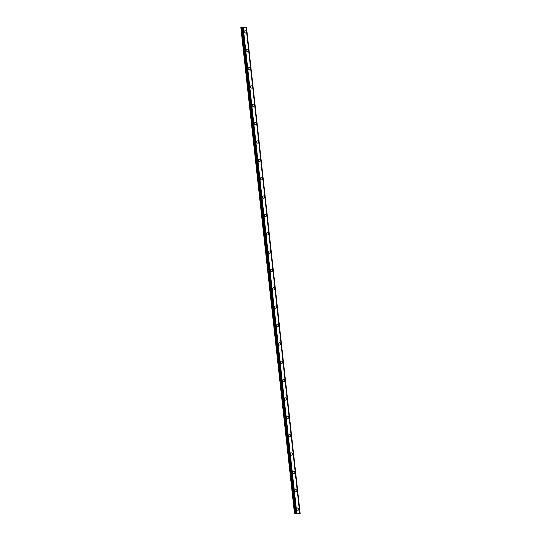 <?xml version="1.0" encoding="UTF-8"?>
<svg xmlns="http://www.w3.org/2000/svg" width="541" height="541" viewBox="0 0 541 541"><rect width="100%" height="100%" fill="white"/><g stroke="black" fill="none" stroke-linecap="round" stroke-linejoin="round"><path stroke-width="0.81" d="M297.814 507.931A1.156 1.068 -90.1 0 1 298.882 508.953A1.156 1.068 -90.1 0 1 297.82 510.244A1.156 1.068 -90.1 0 1 296.759 509.223A1.156 1.068 -90.1 0 1 297.814 507.931A1.156 1.068 -90.1 0 1 298.882 508.953A1.156 1.068 -90.1 0 1 297.82 510.244M295.792 489.578A1.156 1.068 -90.1 0 1 296.853 490.599A1.156 1.068 -90.1 0 1 295.792 491.891A1.156 1.068 -90.1 0 1 294.73 490.87A1.156 1.068 -90.1 0 1 295.792 489.578A1.156 1.068 -90.1 0 1 296.853 490.599A1.156 1.068 -90.1 0 1 295.792 491.891M293.763 471.225A1.156 1.068 -90.1 0 1 294.825 472.246A1.156 1.068 -90.1 0 1 293.77 473.537A1.156 1.068 -90.1 0 1 292.701 472.516A1.156 1.068 -90.1 0 1 293.763 471.225A1.156 1.068 -90.1 0 1 294.831 472.246A1.156 1.068 -90.1 0 1 293.77 473.537M291.734 452.871A1.156 1.068 -90.1 0 1 292.803 453.892A1.156 1.068 -90.1 0 1 291.741 455.184A1.156 1.068 -90.1 0 1 290.679 454.163A1.156 1.068 -90.1 0 1 291.741 452.871A1.156 1.068 -90.1 0 1 292.803 453.892A1.156 1.068 -90.1 0 1 291.741 455.184M289.712 434.518A1.156 1.068 -90.1 0 1 290.774 435.539A1.156 1.068 -90.1 0 1 289.712 436.83A1.156 1.068 -90.1 0 1 288.651 435.809A1.156 1.068 -90.1 0 1 289.712 434.518A1.156 1.068 -90.1 0 1 290.774 435.539A1.156 1.068 -90.1 0 1 289.719 436.83M287.684 416.164A1.156 1.068 -90.1 0 1 288.752 417.185A1.156 1.068 -90.1 0 1 287.69 418.477A1.156 1.068 -90.1 0 1 286.622 417.456A1.156 1.068 -90.1 0 1 287.684 416.164A1.156 1.068 -90.1 0 1 288.752 417.185A1.156 1.068 -90.1 0 1 287.69 418.477M285.662 397.811A1.156 1.068 -90.1 0 1 286.723 398.832A1.156 1.068 -90.1 0 1 285.662 400.124A1.156 1.068 -90.1 0 1 284.6 399.102A1.156 1.068 -90.1 0 1 285.662 397.811A1.156 1.068 -90.1 0 1 286.723 398.832A1.156 1.068 -90.1 0 1 285.662 400.124M283.633 379.464A1.156 1.068 -90.1 0 1 284.701 380.479A1.156 1.068 -90.1 0 1 283.64 381.77A1.156 1.068 -90.1 0 1 282.571 380.749A1.156 1.068 -90.1 0 1 283.633 379.464A1.156 1.068 -90.1 0 1 284.694 380.479A1.156 1.068 -90.1 0 1 283.633 381.77M281.604 361.111A1.156 1.068 -90.1 0 1 282.673 362.125A1.156 1.068 -90.1 0 1 281.611 363.417A1.156 1.068 -90.1 0 1 280.549 362.402A1.156 1.068 -90.1 0 1 281.611 361.111A1.156 1.068 -90.1 0 1 282.673 362.125A1.156 1.068 -90.1 0 1 281.611 363.417M279.582 342.757A1.156 1.068 -90.1 0 1 280.644 343.772A1.156 1.068 -90.1 0 1 279.582 345.063A1.156 1.068 -90.1 0 1 278.52 344.049A1.156 1.068 -90.1 0 1 279.582 342.757A1.156 1.068 -90.1 0 1 280.644 343.772A1.156 1.068 -90.1 0 1 279.582 345.063M277.553 324.404A1.156 1.068 -90.1 0 1 278.622 325.418A1.156 1.068 -90.1 0 1 277.56 326.71A1.156 1.068 -90.1 0 1 276.492 325.696A1.156 1.068 -90.1 0 1 277.553 324.404A1.156 1.068 -90.1 0 1 278.622 325.418A1.156 1.068 -90.1 0 1 277.56 326.71M275.525 306.05A1.156 1.068 -90.1 0 1 276.593 307.065A1.156 1.068 -90.1 0 1 275.531 308.356A1.156 1.068 -90.1 0 1 274.47 307.342A1.156 1.068 -90.1 0 1 275.531 306.05A1.156 1.068 -90.1 0 1 276.593 307.065A1.156 1.068 -90.1 0 1 275.531 308.356M273.503 287.697A1.156 1.068 -90.1 0 1 274.564 288.718A1.156 1.068 -90.1 0 1 273.503 290.01A1.156 1.068 -90.1 0 1 272.441 288.989A1.156 1.068 -90.1 0 1 273.503 287.697A1.156 1.068 -90.1 0 1 274.564 288.718A1.156 1.068 -90.1 0 1 273.509 290.01M271.474 269.344A1.156 1.068 -90.1 0 1 272.542 270.365A1.156 1.068 -90.1 0 1 271.481 271.656A1.156 1.068 -90.1 0 1 270.419 270.635A1.156 1.068 -90.1 0 1 271.474 269.344A1.156 1.068 -90.1 0 1 272.542 270.365A1.156 1.068 -90.1 0 1 271.481 271.656M269.452 250.99A1.156 1.068 -90.1 0 1 270.514 252.011A1.156 1.068 -90.1 0 1 269.452 253.303A1.156 1.068 -90.1 0 1 268.39 252.282A1.156 1.068 -90.1 0 1 269.452 250.99A1.156 1.068 -90.1 0 1 270.514 252.011A1.156 1.068 -90.1 0 1 269.452 253.303M267.423 232.637A1.156 1.068 -90.1 0 1 268.485 233.658A1.156 1.068 -90.1 0 1 267.43 234.95A1.156 1.068 -90.1 0 1 266.361 233.928A1.156 1.068 -90.1 0 1 267.423 232.637A1.156 1.068 -90.1 0 1 268.492 233.658A1.156 1.068 -90.1 0 1 267.43 234.95M265.394 214.283A1.156 1.068 -90.1 0 1 266.463 215.304A1.156 1.068 -90.1 0 1 265.401 216.596A1.156 1.068 -90.1 0 1 264.339 215.575A1.156 1.068 -90.1 0 1 265.401 214.283A1.156 1.068 -90.1 0 1 266.463 215.304A1.156 1.068 -90.1 0 1 265.401 216.596M263.372 195.93A1.156 1.068 -90.1 0 1 264.434 196.951A1.156 1.068 -90.1 0 1 263.372 198.243A1.156 1.068 -90.1 0 1 262.311 197.222A1.156 1.068 -90.1 0 1 263.372 195.93A1.156 1.068 -90.1 0 1 264.434 196.951A1.156 1.068 -90.1 0 1 263.372 198.243M261.344 177.576A1.156 1.068 -90.1 0 1 262.412 178.598A1.156 1.068 -90.1 0 1 261.35 179.889A1.156 1.068 -90.1 0 1 260.282 178.868A1.156 1.068 -90.1 0 1 261.344 177.576A1.156 1.068 -90.1 0 1 262.412 178.598A1.156 1.068 -90.1 0 1 261.35 179.889M259.322 159.223A1.156 1.068 -90.1 0 1 260.383 160.244A1.156 1.068 -90.1 0 1 259.322 161.536A1.156 1.068 -90.1 0 1 258.26 160.515A1.156 1.068 -90.1 0 1 259.322 159.223A1.156 1.068 -90.1 0 1 260.383 160.244A1.156 1.068 -90.1 0 1 259.322 161.536M257.293 140.87A1.156 1.068 -90.1 0 1 258.355 141.891A1.156 1.068 -90.1 0 1 257.3 143.182A1.156 1.068 -90.1 0 1 256.231 142.161A1.156 1.068 -90.1 0 1 257.293 140.87A1.156 1.068 -90.1 0 1 258.355 141.891A1.156 1.068 -90.1 0 1 257.293 143.182M255.264 122.523A1.156 1.068 -90.1 0 1 256.333 123.537A1.156 1.068 -90.1 0 1 255.271 124.829A1.156 1.068 -90.1 0 1 254.209 123.815A1.156 1.068 -90.1 0 1 255.264 122.523A1.156 1.068 -90.1 0 1 256.333 123.537A1.156 1.068 -90.1 0 1 255.271 124.829M253.242 104.17A1.156 1.068 -90.1 0 1 254.304 105.184A1.156 1.068 -90.1 0 1 253.242 106.476A1.156 1.068 -90.1 0 1 252.18 105.461A1.156 1.068 -90.1 0 1 253.242 104.17A1.156 1.068 -90.1 0 1 254.304 105.184A1.156 1.068 -90.1 0 1 253.242 106.476M251.213 85.816A1.156 1.068 -90.1 0 1 252.275 86.831A1.156 1.068 -90.1 0 1 251.22 88.122A1.156 1.068 -90.1 0 1 250.152 87.108A1.156 1.068 -90.1 0 1 251.213 85.816A1.156 1.068 -90.1 0 1 252.282 86.831A1.156 1.068 -90.1 0 1 251.22 88.122M249.185 67.463A1.156 1.068 -90.1 0 1 250.253 68.477A1.156 1.068 -90.1 0 1 249.191 69.769A1.156 1.068 -90.1 0 1 248.13 68.754A1.156 1.068 -90.1 0 1 249.191 67.463A1.156 1.068 -90.1 0 1 250.253 68.477A1.156 1.068 -90.1 0 1 249.191 69.769M247.163 49.109A1.156 1.068 -90.1 0 1 248.224 50.13A1.156 1.068 -90.1 0 1 247.163 51.415A1.156 1.068 -90.1 0 1 246.101 50.401A1.156 1.068 -90.1 0 1 247.163 49.109A1.156 1.068 -90.1 0 1 248.224 50.13A1.156 1.068 -90.1 0 1 247.163 51.415M245.134 30.756A1.156 1.068 -90.1 0 1 246.202 31.777A1.156 1.068 -90.1 0 1 245.141 33.069A1.156 1.068 -90.1 0 1 244.072 32.047A1.156 1.068 -90.1 0 1 245.134 30.756A1.156 1.068 -90.1 0 1 246.202 31.777A1.156 1.068 -90.1 0 1 245.141 33.069M244.478 27.253L244.099 27.28M244.546 27.246L243.741 27.307M243.673 27.348L243.159 27.408M243.355 27.354L242.875 27.415M242.233 27.503L246.459 27.05L300.154 513.402M242.219 27.571L295.893 513.95L296.881 513.862L299.802 513.483L246.108 27.131L243.119 27.517L296.813 513.869M243.119 27.517L242.212 27.577M246.067 27.138L299.761 513.49L246.067 27.138M246.108 27.131L300.039 513.429L246.297 27.084M246.378 27.064L300.039 513.429M295.792 513.95L242.097 27.598L295.893 513.95M240.846 27.598L294.541 513.95L295.785 513.869M243.186 27.51L296.881 513.862M243.2 27.503L296.894 513.855M241.144 27.598L294.838 513.95M241.306 27.584L295.001 513.936M242.321 27.584L296.015 513.936M242.368 27.577L296.062 513.93M242.476 27.571L296.17 513.923M242.503 27.571L296.197 513.923M242.625 27.557L296.319 513.909M246.412 27.064L300.106 513.416"/></g></svg>
